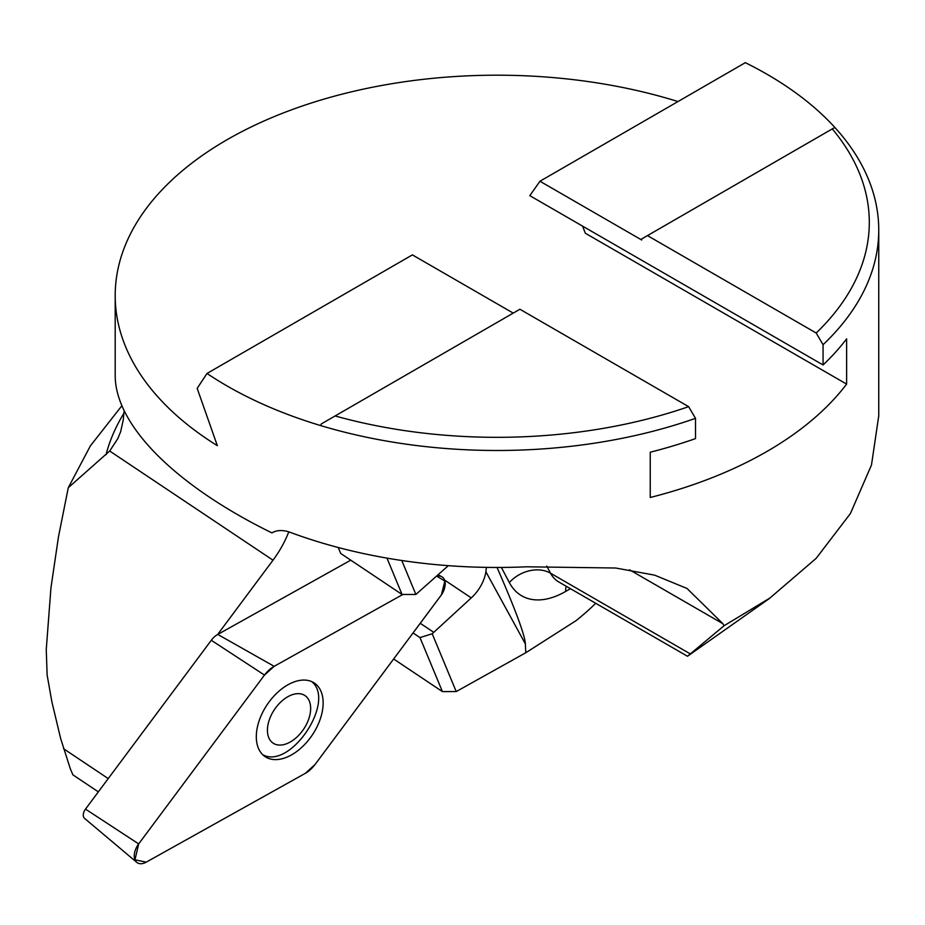<?xml version="1.0" encoding="UTF-8"?>
<svg xmlns="http://www.w3.org/2000/svg" width="925" height="925" viewBox="0 0 925 925"><rect width="100%" height="100%" fill="white"/><g stroke="black" fill="none" stroke-linecap="round" stroke-linejoin="round"><path stroke-width="1.39" d="M335.116 415.949L519.919 309.251L688.628 406.653A372.324 214.958 180 0 1 335.116 415.949L321.426 423.847L320.432 425.512A381.782 220.416 180 0 1 207.015 373.457L197.175 388.361L217.34 445.677A381.782 220.416 0 0 1 115.197 295.618A381.782 220.416 0 0 1 677.99 101.542M647.477 235.609L641.742 238.916L641.742 240.014L539.946 181.242L529.817 195.661L823.065 364.959L823.065 344.701L816.185 333.012A372.324 214.958 180 0 0 832.28 128.91L647.477 235.609L816.185 333.012M539.946 181.242L745.33 62.669A381.782 220.416 180 0 1 756.904 68.635A381.782 220.416 180 0 1 835.483 128.147L834.489 127.627L832.28 128.91M835.483 128.147A381.782 220.416 180 0 1 878.75 230.071A381.782 220.416 180 0 1 823.065 344.701M688.628 406.653L695.507 418.343L695.507 438.6A381.782 220.416 180 0 1 650.24 452.209L650.24 497.488A381.782 220.416 0 0 0 846.629 384.106L846.629 338.828A381.782 220.416 180 0 1 823.065 364.959M513.236 313.113L412.388 254.884L207.015 373.457M695.507 418.343A381.782 220.416 180 0 1 320.432 425.512M595.746 603.285A190.885 110.214 120 0 1 575.812 620.825L525.782 652.738L456.222 691.576L442.416 691.599L393.645 658.993M486.388 567.383L485.914 571.823A30.537 18.754 -56.2 0 1 471.264 597.897L432.206 633.764L456.222 691.576L432.206 633.764L419.985 637.579L442.416 691.599M497.049 567.464C515.387 609.482 524.833 634.966 525.365 643.893L525.782 652.738M98.351 791.869L72.902 774.861L70.288 768.698L60.645 738.508L51.904 701.913L47.129 675.053L46.25 649.639L50.956 587.78L58.46 536.893L68.277 487.718L109.693 451.018L117.845 438.554L120.701 431.547L123.233 419.985L124.123 410.7M47.129 675.053L46.25 649.639M121.892 405.74L90.396 445.85L68.277 487.718M288.773 531.863A76.359 46.886 123.8 0 1 273.002 560.192L217.629 634.504M115.197 295.618L115.197 374.856C114.677 424.667 174.64 485.139 271.915 532.904L272.412 532.603M272.066 532.823L271.915 532.904C276.922 529.933 283.131 529.782 290.543 532.465A381.782 220.416 180 0 0 526.649 566.794L615.68 568.019L654.657 575.153L687.021 588.473L722.911 623.716L629.543 569.812M878.657 416.447L871.477 465.032L850.399 513.56L816.104 558.399L769.935 598.024L724.078 625.739L722.911 623.716M687.495 656.253L724.078 625.739M846.629 384.106L585.317 233.227L582.553 226.105M338.238 547.507L340.712 553.451L402.074 594.474L415.88 594.451L401.785 560.504L415.88 594.451L448.313 565.672M413.059 632.954L419.985 637.579M420.251 623.3L433.443 632.11M402.074 594.474L386.974 558.122M311.702 681.598C336.272 701.335 290.427 769.901 262.793 754.754M309.308 701.034A28.629 17.587 -56.2 0 1 296.543 737.422A28.629 17.587 -56.2 0 1 268.782 737.699A28.629 17.587 -56.2 0 1 281.547 701.312A28.629 17.587 -56.2 0 1 309.308 701.034M136.761 862.331L84.533 818.347A7.597 4.671 -56.2 0 1 85.493 809.109L138.681 843.912A15.158 9.308 123.8 0 0 136.761 862.331A15.158 9.308 123.8 0 0 146.254 862.146L305.296 773.346A22.732 13.956 123.8 0 0 314.974 764.593L440.774 595.758A15.158 9.308 123.8 0 0 441.641 576.633A15.158 9.308 123.8 0 0 436.716 576.148L444.879 581.039L441.387 594.902L314.974 764.593L305.296 773.346L146.254 862.146L134.958 859.811L138.681 843.912L264.481 675.077L274.158 666.324L402.826 594.474L274.158 666.324A22.732 13.956 123.8 0 0 264.481 675.077L138.681 843.912M350.76 560.168L217.757 634.434A15.182 9.319 123.8 0 0 211.305 640.273L85.493 809.109M269.244 701.728A44.273 27.183 -56.2 0 1 314.327 683.032A44.273 27.183 -56.2 0 1 312.326 734.947A44.273 27.183 -56.2 0 1 265.117 756.638A44.273 27.183 -56.2 0 1 269.244 701.728M525.365 643.893L485.914 571.823M273.002 560.192L109.693 451.018M63.582 748.73L108.237 778.596M690.501 654.01L550.514 573.188A57.269 33.069 120 0 0 558.573 581.837L558.469 581.767M546.756 566.065L550.514 573.188A30.537 23.437 -27.8 0 0 509.34 582.553L501.385 567.453M570.436 588.682L565.614 591.468A87.806 50.702 -60 0 1 509.34 582.553M123.915 413.197A395.414 228.29 0 0 0 105.993 454.753M566.158 586.207A30.537 17.633 -120 0 0 565.614 591.468M444.567 580.044L471.264 597.897M211.305 640.273L264.481 675.077M217.757 634.434L274.158 666.324M878.75 416.447L878.75 230.071M687.495 656.264L558.573 581.837M769.982 598.093L687.587 656.195M438.172 574.83L441.641 576.633"/></g></svg>
